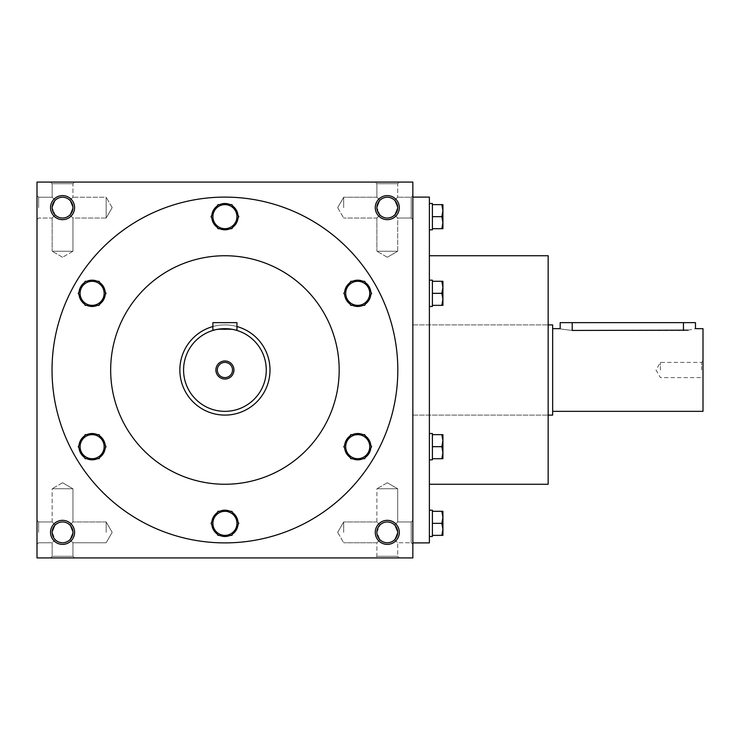 <?xml version="1.0" encoding="UTF-8"?>
<svg xmlns="http://www.w3.org/2000/svg" width="740" height="740" viewBox="0 0 740 740"><rect width="100%" height="100%" fill="white"/><g stroke="black" fill="none" stroke-linecap="round" stroke-linejoin="round"><path stroke-width="0.56" stroke-dasharray="3.7 2.78" d="M179.82 370A45.103 45.103 0 0 1 247.475 330.937A45.103 45.103 0 0 1 247.475 409.063A45.103 45.103 0 0 1 179.82 370A45.103 45.103 0 0 1 247.475 330.937A45.103 45.103 0 0 1 247.475 409.063A45.103 45.103 0 0 1 179.82 370A45.103 45.103 0 0 0 224.923 415.103A45.103 45.103 0 0 0 270.026 370A45.103 45.103 0 0 0 202.371 330.937A45.103 45.103 0 0 0 202.371 409.063A45.103 45.103 0 0 0 270.026 370A45.103 45.103 0 0 0 224.923 324.897A45.103 45.103 0 0 0 179.82 370A45.103 45.103 0 0 1 247.475 330.937A45.103 45.103 0 0 1 247.475 409.063A45.103 45.103 0 0 1 179.82 370M183.585 370A41.348 41.348 0 0 1 245.597 334.193A41.348 41.348 0 0 1 245.597 405.807A41.348 41.348 0 0 1 183.585 370A41.348 41.348 0 0 1 245.597 334.193A41.348 41.348 0 0 1 245.597 405.807A41.348 41.348 0 0 1 183.585 370M236.948 330.447L236.948 322.64L236.948 330.447C237.707 328.495 212.158 328.495 212.898 330.447C212.14 328.495 237.688 328.495 236.948 330.447L236.948 322.64L212.898 322.64L236.948 322.64L212.898 322.64L212.898 330.447M215.904 370A9.019 9.019 0 0 1 229.437 362.184A9.019 9.019 0 0 1 229.437 377.816A9.019 9.019 0 0 1 215.904 370M217.329 370A7.594 7.594 0 0 1 228.725 363.423A7.594 7.594 0 0 1 228.725 376.577A7.594 7.594 0 0 1 217.329 370A7.594 7.594 0 0 1 228.725 363.423A7.594 7.594 0 0 1 228.725 376.577A7.594 7.594 0 0 1 217.329 370M236.948 326.534A45.103 45.103 0 0 0 212.898 326.534M266.271 370A41.348 41.348 0 0 0 204.249 334.193A41.348 41.348 0 0 0 204.249 405.807A41.348 41.348 0 0 0 266.271 370M216.422 329.541L233.424 329.541L216.422 329.541M232.517 370A7.594 7.594 0 0 0 221.121 363.423A7.594 7.594 0 0 0 221.121 376.577A7.594 7.594 0 0 0 232.517 370M99.067 305.352L106.014 293.327L99.067 281.302L85.174 281.302L78.237 293.327L85.174 305.352L97.449 305.352A13.154 13.154 0 0 0 99.872 303.955L105.2 294.724A13.154 13.154 0 0 0 105.2 291.93L99.872 282.699A13.154 13.154 0 0 0 97.449 281.302L86.793 281.302A13.154 13.154 0 0 0 84.369 282.699L79.041 291.93A13.154 13.154 0 0 0 79.041 294.724L84.369 303.955A13.154 13.154 0 0 0 86.793 305.352L99.067 305.352M78.967 293.327A13.154 13.154 0 0 0 98.698 304.723A13.154 13.154 0 0 0 98.698 281.931A13.154 13.154 0 0 0 78.967 293.327A13.154 13.154 0 0 1 99.872 282.699A13.154 13.154 0 0 1 86.793 305.352A13.154 13.154 0 0 1 78.967 293.327A13.154 13.154 0 0 1 98.698 281.931A13.154 13.154 0 0 1 98.698 304.723A13.154 13.154 0 0 1 78.967 293.327M99.067 458.698L106.014 446.673L99.067 434.648L85.174 434.648L78.237 446.673L85.174 458.698L97.449 458.698A13.154 13.154 0 0 0 99.872 457.302L105.2 448.07A13.154 13.154 0 0 0 105.2 445.276L99.872 436.045A13.154 13.154 0 0 0 97.449 434.648L86.793 434.648A13.154 13.154 0 0 0 84.369 436.045L79.041 445.276A13.154 13.154 0 0 0 79.041 448.07L84.369 457.302A13.154 13.154 0 0 0 86.793 458.698L99.067 458.698M78.967 446.673A13.154 13.154 0 0 0 98.698 458.069A13.154 13.154 0 0 0 98.698 435.277A13.154 13.154 0 0 0 78.967 446.673A13.154 13.154 0 0 1 99.872 436.045A13.154 13.154 0 0 1 86.793 458.698A13.154 13.154 0 0 1 78.967 446.673A13.154 13.154 0 0 1 98.698 435.277A13.154 13.154 0 0 1 98.698 458.069A13.154 13.154 0 0 1 78.967 446.673M231.87 535.371L238.807 523.346L231.87 511.322L217.976 511.322L211.039 523.346L217.976 535.371L230.251 535.371A13.154 13.154 0 0 0 232.674 533.975L238.003 524.743A13.154 13.154 0 0 0 238.003 521.95L232.674 512.718A13.154 13.154 0 0 0 230.251 511.322L219.595 511.322A13.154 13.154 0 0 0 217.172 512.718L211.844 521.95A13.154 13.154 0 0 0 211.844 524.743L217.172 533.975A13.154 13.154 0 0 0 219.595 535.371L231.87 535.371M211.77 523.346A13.154 13.154 0 0 0 231.5 534.733A13.154 13.154 0 0 0 231.5 511.951A13.154 13.154 0 0 0 211.77 523.346A13.154 13.154 0 0 1 232.674 512.718A13.154 13.154 0 0 1 219.595 535.371A13.154 13.154 0 0 1 211.77 523.346A13.154 13.154 0 0 1 231.5 511.951A13.154 13.154 0 0 1 231.5 534.733A13.154 13.154 0 0 1 211.77 523.346M364.672 458.698L371.61 446.673L364.672 434.648L350.779 434.648L343.841 446.673L350.779 458.698L363.053 458.698A13.154 13.154 0 0 0 365.477 457.302L370.805 448.07A13.154 13.154 0 0 0 370.805 445.276L365.477 436.045A13.154 13.154 0 0 0 363.053 434.648L352.397 434.648A13.154 13.154 0 0 0 349.974 436.045L344.646 445.276A13.154 13.154 0 0 0 344.646 448.07L349.974 457.302A13.154 13.154 0 0 0 352.397 458.698L364.672 458.698M344.572 446.673A13.154 13.154 0 0 0 364.302 458.069A13.154 13.154 0 0 0 364.302 435.277A13.154 13.154 0 0 0 344.572 446.673A13.154 13.154 0 0 1 365.477 436.045A13.154 13.154 0 0 1 352.397 458.698A13.154 13.154 0 0 1 344.572 446.673A13.154 13.154 0 0 1 364.302 435.277A13.154 13.154 0 0 1 364.302 458.069A13.154 13.154 0 0 1 344.572 446.673M364.672 305.352L371.61 293.327L364.672 281.302L350.779 281.302L343.841 293.327L350.779 305.352L363.053 305.352A13.154 13.154 0 0 0 365.477 303.955L370.805 294.724A13.154 13.154 0 0 0 370.805 291.93L365.477 282.699A13.154 13.154 0 0 0 363.053 281.302L352.397 281.302A13.154 13.154 0 0 0 349.974 282.699L344.646 291.93A13.154 13.154 0 0 0 344.646 294.724L349.974 303.955A13.154 13.154 0 0 0 352.397 305.352L364.672 305.352M344.572 293.327A13.154 13.154 0 0 0 364.302 304.723A13.154 13.154 0 0 0 364.302 281.931A13.154 13.154 0 0 0 344.572 293.327A13.154 13.154 0 0 1 365.477 282.699A13.154 13.154 0 0 1 352.397 305.352A13.154 13.154 0 0 1 344.572 293.327A13.154 13.154 0 0 1 364.302 281.931A13.154 13.154 0 0 1 364.302 304.723A13.154 13.154 0 0 1 344.572 293.327M231.87 228.679L238.807 216.654L231.87 204.629L217.976 204.629L211.039 216.654L217.976 228.679L230.251 228.679A13.154 13.154 0 0 0 232.674 227.282L238.003 218.05A13.154 13.154 0 0 0 238.003 215.257L232.674 206.025A13.154 13.154 0 0 0 230.251 204.629L219.595 204.629A13.154 13.154 0 0 0 217.172 206.025L211.844 215.257A13.154 13.154 0 0 0 211.844 218.05L217.172 227.282A13.154 13.154 0 0 0 219.595 228.679L231.87 228.679M211.77 216.654A13.154 13.154 0 0 0 231.5 228.049A13.154 13.154 0 0 0 231.5 205.267A13.154 13.154 0 0 0 211.77 216.654A13.154 13.154 0 0 1 232.674 206.025A13.154 13.154 0 0 1 219.595 228.679A13.154 13.154 0 0 1 211.77 216.654A13.154 13.154 0 0 1 231.5 205.267A13.154 13.154 0 0 1 231.5 228.049A13.154 13.154 0 0 1 211.77 216.654M79.041 291.93L84.369 282.699M86.793 281.302L97.449 281.302M99.872 282.699L105.2 291.93M105.2 294.724L99.872 303.955M97.449 305.352L86.793 305.352M84.369 303.955L79.041 294.724M81.705 287.314A12.025 12.025 0 0 1 102.536 287.314A12.025 12.025 0 0 1 92.121 305.352A12.025 12.025 0 0 1 81.705 287.314M79.041 445.276L84.369 436.045M86.793 434.648L97.449 434.648M99.872 436.045L105.2 445.276M105.2 448.07L99.872 457.302M97.449 458.698L86.793 458.698M84.369 457.302L79.041 448.07M81.705 440.661A12.025 12.025 0 0 1 102.536 440.661A12.025 12.025 0 0 1 92.121 458.698A12.025 12.025 0 0 1 81.705 440.661M211.844 521.95L217.172 512.718M219.595 511.322L230.251 511.322M232.674 512.718L238.003 521.95M238.003 524.743L232.674 533.975M230.251 535.371L219.595 535.371M217.172 533.975L211.844 524.743M214.508 517.334A12.025 12.025 0 0 1 235.339 517.334A12.025 12.025 0 0 1 224.923 535.371A12.025 12.025 0 0 1 214.508 517.334M344.646 445.276L349.974 436.045M352.397 434.648L363.053 434.648M365.477 436.045L370.805 445.276M370.805 448.07L365.477 457.302M363.053 458.698L352.397 458.698M349.974 457.302L344.646 448.07M347.31 440.661A12.025 12.025 0 0 1 368.141 440.661A12.025 12.025 0 0 1 357.725 458.698A12.025 12.025 0 0 1 347.31 440.661M344.646 291.93L349.974 282.699M352.397 281.302L363.053 281.302M365.477 282.699L370.805 291.93M370.805 294.724L365.477 303.955M363.053 305.352L352.397 305.352M349.974 303.955L344.646 294.724M347.31 287.314A12.025 12.025 0 0 1 368.141 287.314A12.025 12.025 0 0 1 357.725 305.352A12.025 12.025 0 0 1 347.31 287.314M211.844 215.257L217.172 206.025M219.595 204.629L230.251 204.629M232.674 206.025L238.003 215.257M238.003 218.05L232.674 227.282M230.251 228.679L219.595 228.679M217.172 227.282L211.844 218.05M214.508 210.641A12.025 12.025 0 0 1 235.339 210.641A12.025 12.025 0 0 1 224.923 228.679A12.025 12.025 0 0 1 214.508 210.641M429.385 306.48L432.391 306.48L432.391 280.173L432.391 281.302L442.918 281.302L441.836 281.302L442.918 287.314L441.836 281.302L442.918 287.314L441.836 293.327L442.918 287.314L442.918 299.339L441.836 305.352L442.918 305.352L441.836 305.352L442.918 299.339L441.836 293.327L442.918 299.339L442.918 287.314L441.836 293.327L442.918 299.339L442.918 305.352L442.918 299.339L441.836 305.352L442.918 305.352L442.918 281.302L432.391 281.302L432.391 294.724L432.391 280.173L429.385 280.173L429.385 306.48L429.385 280.173M432.391 293.327L441.836 293.327M432.391 305.352L441.836 305.352M429.385 459.827L432.391 459.827L432.391 433.52L432.391 434.648L442.918 434.648L441.836 434.648L442.918 440.661L441.836 434.648L442.918 440.661L441.836 446.673L442.918 440.661L442.918 452.686L441.836 458.698L442.918 458.698L441.836 458.698L442.918 452.686L441.836 446.673L442.918 452.686L442.918 440.661L441.836 446.673L442.918 452.686L442.918 458.698L442.918 452.686L441.836 458.698L442.918 458.698L442.918 434.648L432.391 434.648L432.391 448.07L432.391 433.52L429.385 433.52L429.385 459.827L429.385 433.52M432.391 446.673L441.836 446.673M432.391 458.698L441.836 458.698M432.391 536.5L432.391 510.193M429.385 523.346L429.385 510.193L429.385 523.346M432.391 521.95L432.391 512.718L432.391 521.95M432.391 524.743L432.391 533.975L432.391 524.743M442.918 511.322L441.836 511.322L442.918 517.334L441.836 523.346L442.918 529.359L441.836 535.371L442.918 535.371L442.918 511.322M432.391 511.322L441.836 511.322M432.391 523.346L441.836 523.346M432.391 535.371L441.836 535.371M432.391 445.276L432.391 436.045L432.391 445.276M432.391 448.07L432.391 457.302L432.391 448.07M432.391 434.648L441.836 434.648M432.391 291.93L432.391 282.699L432.391 291.93M432.391 294.724L432.391 303.955L432.391 294.724M432.391 281.302L441.836 281.302M432.391 229.807L432.391 203.5M429.385 216.654L429.385 203.5L429.385 216.654M432.391 215.257L432.391 206.025L432.391 215.257M432.391 218.05L432.391 227.282L432.391 218.05M442.918 204.629L441.836 204.629L442.918 210.641L441.836 216.654L442.918 222.666L441.836 228.679L442.918 228.679L442.918 204.629M432.391 204.629L441.836 204.629M432.391 216.654L441.836 216.654M432.391 228.679L441.836 228.679M412.846 370L412.846 197.108L412.846 370M552.66 415.103L552.66 324.897M552.66 370L552.66 328.653L552.66 370M703 411.348L703 328.653M572.205 322.64L572.205 330.447C556.684 328.495 556.684 328.495 572.205 330.447L683.455 330.447L683.455 322.64L560.18 322.64M688.089 330.179L695.48 328.653M703 370L703 360.981L703 370M695.48 322.64L683.455 322.64M660.404 370L660.404 362.406L660.404 370M701.576 370L701.576 362.406L701.576 370M394.642 539.719L397.685 542.762L394.642 539.719L397.685 532.365L394.642 539.719C389.74 543.734 384.837 543.734 379.935 539.719L376.891 542.762L379.935 539.719C384.837 543.734 389.74 543.734 394.642 539.719L397.685 542.762L394.642 539.719L397.685 532.365L394.642 525.012L397.685 532.365L394.642 525.012L397.685 521.968L394.642 525.012C389.74 520.997 384.837 520.997 379.935 525.012L376.891 521.968L379.935 525.012C384.837 520.997 389.74 520.997 394.642 525.012L397.685 521.968L397.685 488.761L376.891 488.761L397.685 488.761L376.891 488.761L376.891 521.968L379.935 525.012C375.92 529.914 375.92 534.817 379.935 539.719L376.891 532.365L379.935 525.012C375.92 529.914 375.92 534.817 379.935 539.719C384.837 543.734 389.74 543.734 394.642 539.719C389.74 543.734 384.837 543.734 379.935 539.719L376.891 542.762L376.891 556.295L397.685 556.295L397.685 542.762L411.218 542.762L411.218 521.968L411.218 542.762L411.218 521.968L411.218 542.762L397.685 542.762L397.685 556.295L376.891 556.295L397.685 556.295L376.891 556.295L375.263 557.923L399.313 557.923L375.263 557.923L399.313 557.923L375.263 557.923L376.891 556.295L376.891 542.762L379.935 539.719L376.891 532.365L379.935 525.012L376.891 521.968L376.891 488.761L397.685 488.761L397.685 521.968L394.642 525.012L397.685 532.365L394.642 539.719M343.684 532.365L343.684 521.968L343.684 532.365M38.628 532.365L38.628 521.968L38.628 532.365M52.161 532.365L55.204 525.012L52.161 521.968L55.204 525.012C51.19 529.914 51.19 534.817 55.204 539.719L52.161 542.762L55.204 539.719L52.161 532.365L55.204 525.012C60.107 520.997 65.009 520.997 69.912 525.012C65.009 520.997 60.107 520.997 55.204 525.012C51.19 529.914 51.19 534.817 55.204 539.719C60.107 543.734 65.009 543.734 69.912 539.719L72.955 532.365L69.912 539.719L72.955 542.762L69.912 539.719C65.009 543.734 60.107 543.734 55.204 539.719L52.161 542.762L55.204 539.719L52.161 532.365A10.397 10.397 0 0 0 62.558 542.762A10.397 10.397 0 0 0 72.955 532.365L69.912 525.012L72.955 521.968L72.955 488.761L52.161 488.761L72.955 488.761L52.161 488.761L52.161 521.968L55.204 525.012L52.161 521.968L38.628 521.968L52.161 521.968L52.161 488.761L72.955 488.761L72.955 521.968L69.912 525.012L72.955 532.365L69.912 525.012C65.009 520.997 60.107 520.997 55.204 525.012C60.107 520.997 65.009 520.997 69.912 525.012L72.955 521.968L69.912 525.012L72.955 532.365L69.912 539.719L72.955 542.762L69.912 539.719C65.009 543.734 60.107 543.734 55.204 539.719C60.107 543.734 65.009 543.734 69.912 539.719L72.955 532.365A10.397 10.397 0 0 0 62.558 521.968A10.397 10.397 0 0 0 52.161 532.365M106.162 532.365L106.162 521.968L106.162 532.365M72.955 556.295L72.955 542.762L72.955 556.295L52.161 556.295L72.955 556.295L52.161 556.295L72.955 556.295L74.583 557.923L50.533 557.923L74.583 557.923L50.533 557.923L74.583 557.923L72.955 556.295M394.642 525.012C389.74 520.997 384.837 520.997 379.935 525.012C384.837 520.997 389.74 520.997 394.642 525.012M52.161 542.762L52.161 556.295L50.533 557.923L52.161 556.295L52.161 542.762L38.628 542.762L52.161 542.762M397.685 183.705L376.891 183.705L397.685 183.705L376.891 183.705L376.891 197.238L379.935 200.281C384.837 196.267 389.74 196.267 394.642 200.281C389.74 196.267 384.837 196.267 379.935 200.281C375.92 205.184 375.92 210.086 379.935 214.988L376.891 218.032L379.935 214.988L376.891 207.635L379.935 200.281L376.891 197.238L376.891 183.705L397.685 183.705L399.313 182.077L375.263 182.077L399.313 182.077L375.263 182.077L399.313 182.077L397.685 183.705L397.685 197.238L397.685 183.705M397.685 197.238L394.642 200.281L397.685 197.238L394.642 200.281L397.685 207.635L394.642 214.988C389.74 219.003 384.837 219.003 379.935 214.988C384.837 219.003 389.74 219.003 394.642 214.988L397.685 218.032L394.642 214.988L397.685 207.635L394.642 200.281C389.74 196.267 384.837 196.267 379.935 200.281C384.837 196.267 389.74 196.267 394.642 200.281L397.685 197.238L411.218 197.238L411.218 218.032L411.218 197.238L411.218 218.032L411.218 197.238L397.685 197.238M343.684 207.635L343.684 197.238L343.684 207.635M397.685 251.239L397.685 218.032L394.642 214.988L397.685 218.032L411.218 218.032L397.685 218.032L397.685 251.239L376.891 251.239L397.685 251.239L376.891 251.239L397.685 251.239L387.288 257.243L397.685 251.239M72.955 183.705L52.161 183.705L72.955 183.705L52.161 183.705L52.161 197.238L55.204 200.281C60.107 196.267 65.009 196.267 69.912 200.281C65.009 196.267 60.107 196.267 55.204 200.281C51.19 205.184 51.19 210.086 55.204 214.988L52.161 218.032L55.204 214.988L52.161 207.635L55.204 200.281L52.161 197.238L52.161 183.705L72.955 183.705L74.583 182.077L50.533 182.077L74.583 182.077L50.533 182.077L74.583 182.077L72.955 183.705L72.955 197.238L72.955 183.705M72.955 197.238L69.912 200.281L72.955 197.238L69.912 200.281L72.955 207.635L69.912 214.988C65.009 219.003 60.107 219.003 55.204 214.988C60.107 219.003 65.009 219.003 69.912 214.988L72.955 218.032L69.912 214.988L72.955 207.635L69.912 200.281C65.009 196.267 60.107 196.267 55.204 200.281C60.107 196.267 65.009 196.267 69.912 200.281L72.955 197.238L106.162 197.238L106.162 218.032L106.162 197.238L106.162 207.635L106.162 197.238L72.955 197.238M38.628 207.635L38.628 197.238L38.628 207.635M72.955 251.239L72.955 218.032L69.912 214.988L72.955 218.032L106.162 218.032L106.162 207.635L106.162 218.032L72.955 218.032L72.955 251.239L52.161 251.239L72.955 251.239L52.161 251.239L72.955 251.239L62.558 257.243L72.955 251.239M397.685 207.635L394.642 200.281L397.685 207.635L394.642 214.988L397.685 207.635A10.397 10.397 0 0 0 387.288 197.238A10.397 10.397 0 0 0 376.891 207.635L379.935 200.281C375.92 205.184 375.92 210.086 379.935 214.988L376.891 218.032L379.935 214.988L376.891 207.635A10.397 10.397 0 0 0 387.288 218.032A10.397 10.397 0 0 0 397.685 207.635A10.397 10.397 0 0 0 382.09 198.625A10.397 10.397 0 0 0 382.09 216.644A10.397 10.397 0 0 0 397.685 207.635A10.397 10.397 0 0 0 382.09 198.625A10.397 10.397 0 0 0 382.09 216.644A10.397 10.397 0 0 0 397.685 207.635M376.891 218.032L376.891 251.239L376.891 218.032L343.684 218.032L376.891 218.032M379.935 214.988C384.837 219.003 389.74 219.003 394.642 214.988C389.74 219.003 384.837 219.003 379.935 214.988M72.955 207.635L69.912 200.281L72.955 207.635L69.912 214.988L72.955 207.635A10.397 10.397 0 0 0 62.558 197.238A10.397 10.397 0 0 0 52.161 207.635L55.204 200.281C51.19 205.184 51.19 210.086 55.204 214.988L52.161 218.032L55.204 214.988L52.161 207.635A10.397 10.397 0 0 0 62.558 218.032A10.397 10.397 0 0 0 72.955 207.635A10.397 10.397 0 0 0 57.359 198.625A10.397 10.397 0 0 0 57.359 216.644A10.397 10.397 0 0 0 72.955 207.635A10.397 10.397 0 0 0 57.359 198.625A10.397 10.397 0 0 0 57.359 216.644A10.397 10.397 0 0 0 72.955 207.635M52.161 218.032L52.161 251.239L52.161 218.032L38.628 218.032L52.161 218.032M55.204 214.988C60.107 219.003 65.009 219.003 69.912 214.988C65.009 219.003 60.107 219.003 55.204 214.988M52.031 370A172.892 172.892 0 0 1 311.364 220.27A172.892 172.892 0 0 1 311.364 519.73A172.892 172.892 0 0 1 52.031 370A172.892 172.892 0 0 0 224.923 542.892A172.892 172.892 0 0 0 397.815 370A172.892 172.892 0 0 0 224.923 197.108A172.892 172.892 0 0 0 52.031 370A172.892 172.892 0 0 1 311.364 220.27A172.892 172.892 0 0 1 311.364 519.73A172.892 172.892 0 0 1 52.031 370M412.846 557.923L37 557.923L37 182.077L412.846 182.077L412.846 557.923M399.313 532.365A12.025 12.025 0 0 0 381.276 521.95A12.025 12.025 0 0 0 381.276 542.781A12.025 12.025 0 0 0 399.313 532.365M74.583 532.365A12.025 12.025 0 0 0 56.545 521.95A12.025 12.025 0 0 0 56.545 542.781A12.025 12.025 0 0 0 74.583 532.365M399.313 207.635A12.025 12.025 0 0 0 381.276 197.219A12.025 12.025 0 0 0 381.276 218.05A12.025 12.025 0 0 0 399.313 207.635M74.583 207.635A12.025 12.025 0 0 0 56.545 197.219A12.025 12.025 0 0 0 56.545 218.05A12.025 12.025 0 0 0 74.583 207.635M412.846 532.365L412.846 520.34L412.846 532.365M412.846 207.635L412.846 195.61L412.846 207.635M37 207.635L37 195.61L37 207.635M37 532.365L37 520.34L37 532.365M110.667 370A114.256 114.256 0 0 1 282.051 271.053A114.256 114.256 0 0 1 282.051 468.947A114.256 114.256 0 0 1 110.667 370A114.256 114.256 0 0 1 282.051 271.053A114.256 114.256 0 0 1 282.051 468.947A114.256 114.256 0 0 1 110.667 370A114.256 114.256 0 0 1 282.051 271.053A114.256 114.256 0 0 1 282.051 468.947A114.256 114.256 0 0 1 110.667 370M548.155 255.744L548.155 484.256M429.385 370L429.385 255.744L429.385 370M548.155 370L548.155 324.897L548.155 370M429.385 197.108L429.385 542.892M376.891 183.705L375.263 182.077L376.891 183.705M52.161 183.705L50.533 182.077L52.161 183.705M387.288 482.757L376.891 488.761L387.288 482.757L397.685 488.761L387.288 482.757M62.558 482.757L52.161 488.761L62.558 482.757L72.955 488.761L62.558 482.757M397.685 556.295L399.313 557.923L397.685 556.295M72.955 532.365A10.397 10.397 0 0 0 57.359 523.356A10.397 10.397 0 0 0 57.359 541.375A10.397 10.397 0 0 0 72.955 532.365A10.397 10.397 0 0 0 57.359 523.356A10.397 10.397 0 0 0 57.359 541.375A10.397 10.397 0 0 0 72.955 532.365M397.685 532.365A10.397 10.397 0 0 0 382.09 523.356A10.397 10.397 0 0 0 382.09 541.375A10.397 10.397 0 0 0 397.685 532.365A10.397 10.397 0 0 0 387.288 521.968A10.397 10.397 0 0 0 376.891 532.365A10.397 10.397 0 0 0 387.288 542.762A10.397 10.397 0 0 0 397.685 532.365A10.397 10.397 0 0 0 382.09 523.356A10.397 10.397 0 0 0 382.09 541.375A10.397 10.397 0 0 0 397.685 532.365M412.846 415.103L548.155 415.103L412.846 415.103M412.846 324.897L548.155 324.897L412.846 324.897M703 360.981L701.576 362.406L660.404 362.406L656.019 370L660.404 377.594L701.576 377.594L703 379.019M411.218 521.968L397.685 521.968L411.218 521.968L412.846 520.34L411.218 521.968M376.891 521.968L343.684 521.968L376.891 521.968M376.891 542.762L343.684 542.762L376.891 542.762M106.162 521.968L72.955 521.968L106.162 521.968L112.166 532.365L106.162 542.762L72.955 542.762L106.162 542.762L112.166 532.365L106.162 521.968M376.891 197.238L343.684 197.238L376.891 197.238M52.161 197.238L38.628 197.238L52.161 197.238M38.628 521.968L37 520.34L38.628 521.968M38.628 542.762L37 544.39L38.628 542.762M112.166 207.635L106.162 197.238L112.166 207.635L106.162 218.032L112.166 207.635M38.628 197.238L37 195.61L38.628 197.238M38.628 218.032L37 219.66L38.628 218.032M62.558 257.243L52.161 251.239L62.558 257.243M411.218 218.032L412.846 219.66L411.218 218.032M411.218 197.238L412.846 195.61L411.218 197.238M337.68 207.635L343.684 218.032L337.68 207.635L343.684 197.238L337.68 207.635M387.288 257.243L376.891 251.239L387.288 257.243M411.218 542.762L412.846 544.39L411.218 542.762M337.68 532.365L343.684 542.762L337.68 532.365L343.684 521.968L337.68 532.365"/><path stroke-width="1.11" d="M212.898 326.534A45.103 45.103 0 0 0 228.975 414.918A45.103 45.103 0 0 0 236.948 326.534M266.271 370A41.348 41.348 0 0 0 204.249 334.193A41.348 41.348 0 0 0 204.249 405.807A41.348 41.348 0 0 0 266.271 370M212.898 330.447L213.823 330.179L212.898 330.447L212.898 322.64L236.948 322.64L236.948 330.447L236.032 330.179L236.948 330.447M233.942 370A9.019 9.019 0 0 0 220.409 362.184A9.019 9.019 0 0 0 220.409 377.816A9.019 9.019 0 0 0 233.942 370M232.517 370A7.594 7.594 0 0 0 221.121 363.423A7.594 7.594 0 0 0 221.121 376.577A7.594 7.594 0 0 0 232.517 370M86.793 305.352A13.154 13.154 0 0 0 97.449 305.352M79.041 294.724A13.154 13.154 0 0 0 84.369 303.955M84.369 282.699A13.154 13.154 0 0 0 79.041 291.93M97.449 281.302A13.154 13.154 0 0 0 86.793 281.302M105.2 291.93A13.154 13.154 0 0 0 99.872 282.699M99.872 303.955A13.154 13.154 0 0 0 105.2 294.724M106.014 293.327L99.067 305.352L85.174 305.352L78.237 293.327L85.174 281.302L99.067 281.302L106.014 293.327M81.705 299.339A12.025 12.025 0 0 0 102.536 299.339A12.025 12.025 0 0 0 92.121 281.302A12.025 12.025 0 0 0 81.705 299.339M86.793 458.698A13.154 13.154 0 0 0 97.449 458.698M79.041 448.07A13.154 13.154 0 0 0 84.369 457.302M84.369 436.045A13.154 13.154 0 0 0 79.041 445.276M97.449 434.648A13.154 13.154 0 0 0 86.793 434.648M105.2 445.276A13.154 13.154 0 0 0 99.872 436.045M99.872 457.302A13.154 13.154 0 0 0 105.2 448.07M106.014 446.673L99.067 458.698L85.174 458.698L78.237 446.673L85.174 434.648L99.067 434.648L106.014 446.673M81.705 452.686A12.025 12.025 0 0 0 102.536 452.686A12.025 12.025 0 0 0 92.121 434.648A12.025 12.025 0 0 0 81.705 452.686M219.595 535.371A13.154 13.154 0 0 0 230.251 535.371M211.844 524.743A13.154 13.154 0 0 0 217.172 533.975M217.172 512.718A13.154 13.154 0 0 0 211.844 521.95M230.251 511.322A13.154 13.154 0 0 0 219.595 511.322M238.003 521.95A13.154 13.154 0 0 0 232.674 512.718M232.674 533.975A13.154 13.154 0 0 0 238.003 524.743M238.807 523.346L231.87 535.371L217.976 535.371L211.039 523.346L217.976 511.322L231.87 511.322L238.807 523.346M214.508 529.359A12.025 12.025 0 0 0 235.339 529.359A12.025 12.025 0 0 0 224.923 511.322A12.025 12.025 0 0 0 214.508 529.359M352.397 458.698A13.154 13.154 0 0 0 363.053 458.698M344.646 448.07A13.154 13.154 0 0 0 349.974 457.302M349.974 436.045A13.154 13.154 0 0 0 344.646 445.276M363.053 434.648A13.154 13.154 0 0 0 352.397 434.648M370.805 445.276A13.154 13.154 0 0 0 365.477 436.045M365.477 457.302A13.154 13.154 0 0 0 370.805 448.07M371.61 446.673L364.672 458.698L350.779 458.698L343.841 446.673L350.779 434.648L364.672 434.648L371.61 446.673M347.31 452.686A12.025 12.025 0 0 0 368.141 452.686A12.025 12.025 0 0 0 357.725 434.648A12.025 12.025 0 0 0 347.31 452.686M352.397 305.352A13.154 13.154 0 0 0 363.053 305.352M344.646 294.724A13.154 13.154 0 0 0 349.974 303.955M349.974 282.699A13.154 13.154 0 0 0 344.646 291.93M363.053 281.302A13.154 13.154 0 0 0 352.397 281.302M370.805 291.93A13.154 13.154 0 0 0 365.477 282.699M365.477 303.955A13.154 13.154 0 0 0 370.805 294.724M371.61 293.327L364.672 305.352L350.779 305.352L343.841 293.327L350.779 281.302L364.672 281.302L371.61 293.327M347.31 299.339A12.025 12.025 0 0 0 368.141 299.339A12.025 12.025 0 0 0 357.725 281.302A12.025 12.025 0 0 0 347.31 299.339M219.595 228.679A13.154 13.154 0 0 0 230.251 228.679M211.844 218.05A13.154 13.154 0 0 0 217.172 227.282M217.172 206.025A13.154 13.154 0 0 0 211.844 215.257M230.251 204.629A13.154 13.154 0 0 0 219.595 204.629M238.003 215.257A13.154 13.154 0 0 0 232.674 206.025M232.674 227.282A13.154 13.154 0 0 0 238.003 218.05M238.807 216.654L231.87 228.679L217.976 228.679L211.039 216.654L217.976 204.629L231.87 204.629L238.807 216.654M214.508 222.666A12.025 12.025 0 0 0 235.339 222.666A12.025 12.025 0 0 0 224.923 204.629A12.025 12.025 0 0 0 214.508 222.666M429.385 510.193L432.391 510.193L432.391 536.5L429.385 536.5M441.836 523.346L442.918 517.334L441.836 511.322L442.918 511.322L442.918 529.359L441.836 523.346L432.391 523.346M432.391 511.322L441.836 511.322M442.918 535.371L441.836 535.371L442.918 529.359L442.918 535.371M432.391 535.371L441.836 535.371M429.385 433.52L432.391 433.52L432.391 459.827L429.385 459.827M441.836 446.673L442.918 440.661L441.836 434.648L442.918 434.648L442.918 452.686L441.836 446.673L432.391 446.673M432.391 434.648L441.836 434.648M442.918 458.698L441.836 458.698L442.918 452.686L442.918 458.698M432.391 458.698L441.836 458.698M429.385 280.173L432.391 280.173L432.391 306.48L429.385 306.48M441.836 293.327L442.918 287.314L441.836 281.302L442.918 281.302L442.918 299.339L441.836 293.327L432.391 293.327M432.391 281.302L441.836 281.302M442.918 305.352L441.836 305.352L442.918 299.339L442.918 305.352M432.391 305.352L441.836 305.352M429.385 203.5L432.391 203.5L432.391 229.807L429.385 229.807M441.836 216.654L442.918 210.641L441.836 204.629L442.918 204.629L442.918 222.666L441.836 216.654L432.391 216.654M432.391 204.629L441.836 204.629M442.918 228.679L441.836 228.679L442.918 222.666L442.918 228.679M432.391 228.679L441.836 228.679M548.155 324.897L552.66 324.897L552.66 415.103L548.155 415.103M552.66 328.653L560.18 328.653L560.18 322.64L695.48 322.64L695.48 328.653L703 328.653L703 411.348L552.66 411.348M572.205 322.64L572.205 330.447C556.684 328.495 556.684 328.495 572.205 330.447L688.089 330.179M683.455 330.447C698.976 328.495 698.976 328.495 683.455 330.447L683.455 322.64M399.313 532.365A12.025 12.025 0 0 0 381.276 521.95A12.025 12.025 0 0 0 381.276 542.781A12.025 12.025 0 0 0 399.313 532.365M74.583 532.365A12.025 12.025 0 0 0 56.545 521.95A12.025 12.025 0 0 0 56.545 542.781A12.025 12.025 0 0 0 74.583 532.365M399.313 207.635A12.025 12.025 0 0 0 381.276 197.219A12.025 12.025 0 0 0 381.276 218.05A12.025 12.025 0 0 0 399.313 207.635M74.583 207.635A12.025 12.025 0 0 0 56.545 197.219A12.025 12.025 0 0 0 56.545 218.05A12.025 12.025 0 0 0 74.583 207.635M37 182.077L37 557.923L412.846 557.923L412.846 182.077L37 182.077M52.031 370A172.892 172.892 0 0 1 311.364 220.27A172.892 172.892 0 0 1 311.364 519.73A172.892 172.892 0 0 1 52.031 370M110.667 370A114.256 114.256 0 0 1 282.051 271.053A114.256 114.256 0 0 1 282.051 468.947A114.256 114.256 0 0 1 110.667 370M429.385 484.256L548.155 484.256L548.155 255.744L429.385 255.744M412.846 542.892L429.385 542.892L429.385 197.108L412.846 197.108M72.955 207.635A10.397 10.397 0 0 0 57.359 198.625A10.397 10.397 0 0 0 57.359 216.644A10.397 10.397 0 0 0 72.955 207.635M397.685 207.635A10.397 10.397 0 0 0 382.09 198.625A10.397 10.397 0 0 0 382.09 216.644A10.397 10.397 0 0 0 397.685 207.635M72.955 532.365A10.397 10.397 0 0 0 57.359 523.356A10.397 10.397 0 0 0 57.359 541.375A10.397 10.397 0 0 0 72.955 532.365M397.685 532.365A10.397 10.397 0 0 0 382.09 523.356A10.397 10.397 0 0 0 382.09 541.375A10.397 10.397 0 0 0 397.685 532.365"/></g></svg>

